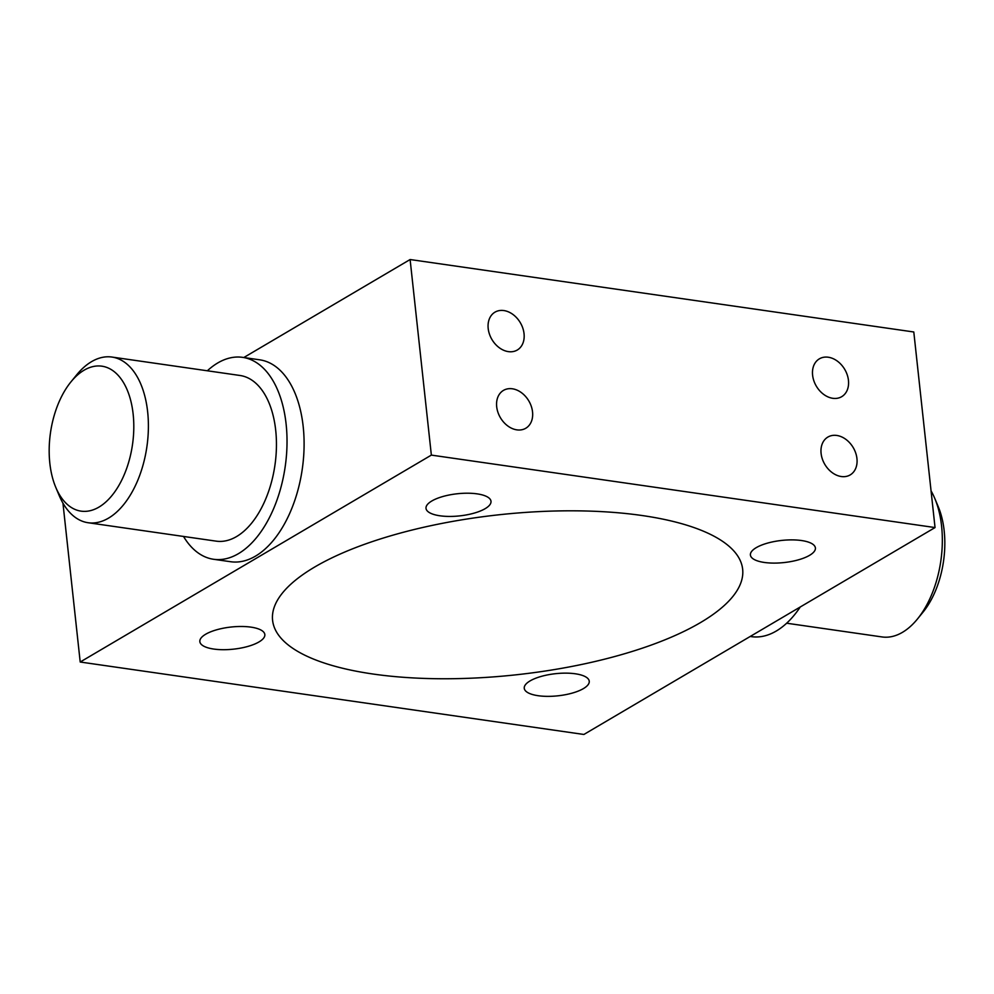 <?xml version="1.0" encoding="UTF-8"?>
<svg xmlns="http://www.w3.org/2000/svg" width="994" height="994" viewBox="0 0 994 994"><rect width="100%" height="100%" fill="white"/><g stroke="black" fill="none" stroke-linecap="round" stroke-linejoin="round"><path stroke-width="1.49" d="M84.055 370.215A73.221 41.437 -81.8 0 0 70.922 381.907A73.221 41.437 -81.8 0 0 55.763 487.333A73.221 41.437 -81.8 0 0 98.928 507.114A73.221 41.437 -81.8 0 0 133.146 414.113A73.221 41.437 -81.8 0 0 84.055 370.215M70.922 381.907L76.526 375.024A83.682 47.352 98.2 0 1 91.535 361.667A83.682 47.352 98.2 0 1 111.949 357.057A83.682 47.352 98.2 0 1 148.367 428.998A83.682 47.352 98.2 0 1 108.532 518.122A83.682 47.352 98.2 0 1 88.118 522.732A83.682 47.352 98.2 0 1 59.193 495.509L55.763 487.333M786.652 623.213L882.051 636.943A83.682 47.352 -81.8 0 0 902.465 632.333A83.682 47.352 -81.8 0 0 917.474 618.976A83.682 47.352 -81.8 0 0 934.807 498.491A83.682 47.352 -81.8 0 0 931.055 490.85M508.356 351.627A21.967 16.5 59.5 0 0 517.278 350.025A21.967 16.5 59.5 0 0 522.794 328.095A21.967 16.5 59.5 0 0 503.883 310.563A21.967 16.5 59.5 0 0 494.962 312.166A21.967 16.5 59.5 0 0 489.446 334.108A21.967 16.5 59.5 0 0 508.356 351.627M516.843 429.855A21.967 16.5 59.5 0 0 525.776 428.252A21.967 16.5 59.5 0 0 531.293 406.322A21.967 16.5 59.5 0 0 512.382 388.791A21.967 16.5 59.5 0 0 503.461 390.393A21.967 16.5 59.5 0 0 497.944 412.336A21.967 16.5 59.5 0 0 516.843 429.855M832.761 398.296A21.967 16.5 59.5 0 0 841.682 396.693A21.967 16.5 59.5 0 0 847.199 374.75A21.967 16.5 59.5 0 0 828.3 357.231A21.967 16.5 59.5 0 0 819.379 358.834A21.967 16.5 59.5 0 0 813.85 380.764A21.967 16.5 59.5 0 0 832.761 398.296M841.259 476.524A21.967 16.5 59.5 0 0 850.181 474.921A21.967 16.5 59.5 0 0 855.697 452.991A21.967 16.5 59.5 0 0 836.799 435.459A21.967 16.5 59.5 0 0 827.878 437.062A21.967 16.5 59.5 0 0 822.349 459.004A21.967 16.5 59.5 0 0 841.259 476.524M809.588 555.323A32.69 11.133 173.8 0 0 815.403 547.955A32.69 11.133 173.8 0 0 792.081 539.879A32.69 11.133 173.8 0 0 756.235 547.657A32.69 11.133 173.8 0 0 750.408 555.025A32.69 11.133 173.8 0 0 773.73 563.101A32.69 11.133 173.8 0 0 809.588 555.323M485.184 508.655A32.69 11.133 173.8 0 0 490.999 501.287A32.69 11.133 173.8 0 0 467.677 493.21A32.69 11.133 173.8 0 0 431.818 500.988A32.69 11.133 173.8 0 0 426.004 508.356A32.69 11.133 173.8 0 0 449.325 516.433A32.69 11.133 173.8 0 0 485.184 508.655M259.012 641.925A32.69 11.133 173.8 0 0 264.839 634.557A32.69 11.133 173.8 0 0 241.517 626.481A32.69 11.133 173.8 0 0 205.659 634.247A32.69 11.133 173.8 0 0 199.844 641.615A32.69 11.133 173.8 0 0 223.165 649.703A32.69 11.133 173.8 0 0 259.012 641.925M583.428 688.594A32.69 11.133 173.8 0 0 589.243 681.225A32.69 11.133 173.8 0 0 565.921 673.137A32.69 11.133 173.8 0 0 530.063 680.915A32.69 11.133 173.8 0 0 524.248 688.283A32.69 11.133 173.8 0 0 547.57 696.359A32.69 11.133 173.8 0 0 583.428 688.594M88.118 522.732L216.17 541.146A83.682 47.352 -81.8 0 0 236.584 536.549A83.682 47.352 -81.8 0 0 276.419 447.412A83.682 47.352 -81.8 0 0 240.001 375.483L111.949 357.057M207.348 370.787A101.997 57.714 98.2 0 1 217.723 362.972A101.997 57.714 98.2 0 1 242.611 357.355A101.997 57.714 98.2 0 1 286.993 445.026A101.997 57.714 98.2 0 1 238.436 553.658A101.997 57.714 98.2 0 1 213.561 559.274A101.997 57.714 98.2 0 1 183.517 536.449M242.611 357.355L259.683 359.816A101.997 57.714 98.2 0 1 304.065 447.486A101.997 57.714 98.2 0 1 255.52 556.118A101.997 57.714 98.2 0 1 230.633 561.722L213.561 559.274M800.282 606.961A101.997 57.714 98.2 0 1 776.277 631.028A101.997 57.714 98.2 0 1 751.389 636.645L750.209 636.471M700.559 622.542A236.423 80.477 173.8 0 0 742.655 569.251A236.423 80.477 173.8 0 0 573.96 510.817A236.423 80.477 173.8 0 0 314.688 567.027A236.423 80.477 173.8 0 0 272.592 620.318A236.423 80.477 173.8 0 0 441.286 678.753A236.423 80.477 173.8 0 0 700.559 622.542M935.043 527.566L431.359 455.103L80.203 662.016L583.888 734.467L935.043 527.566L913.797 331.984L410.112 259.533L243.791 357.529M431.359 455.103L410.112 259.533M80.203 662.016L62.945 503.15M934.807 498.491L938.237 506.667A73.221 41.437 98.2 0 1 923.078 612.093L917.474 618.976"/></g></svg>

